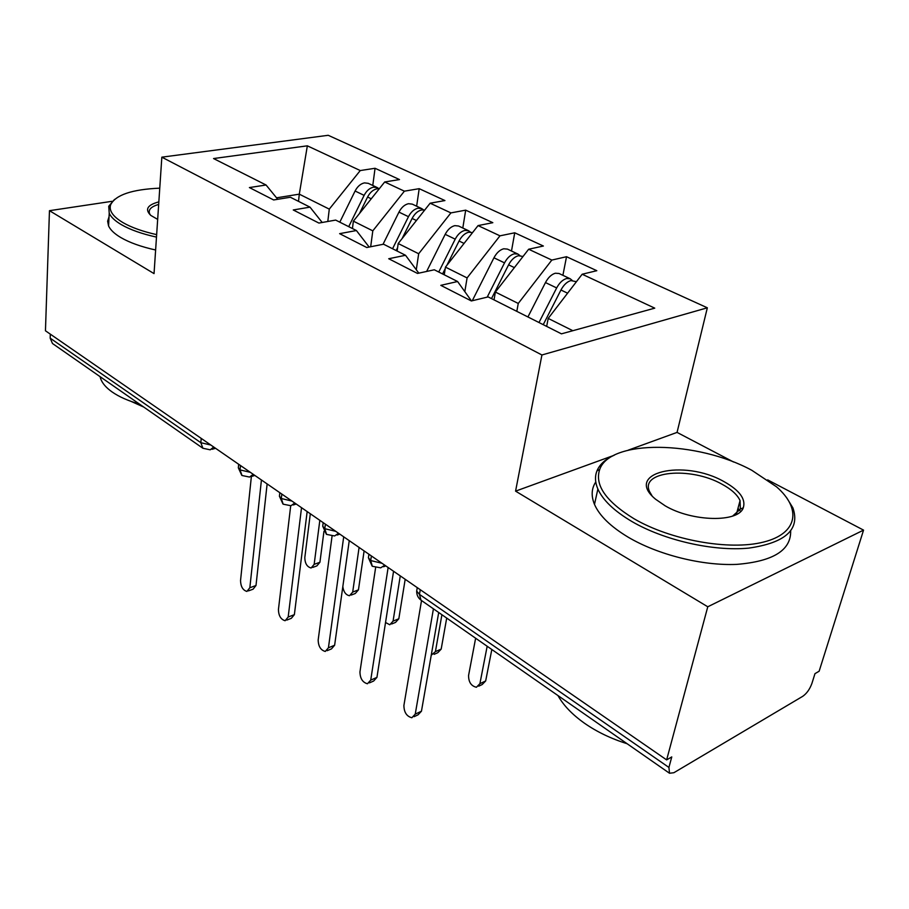 <?xml version="1.0" encoding="UTF-8"?>
<svg xmlns="http://www.w3.org/2000/svg" width="909" height="909" viewBox="0 0 909 909"><rect width="100%" height="100%" fill="white"/><g stroke="black" fill="none" stroke-linecap="round" stroke-linejoin="round"><path stroke-width="1.36" d="M613.564 455.5L515.573 491.144L707.77 606.78L863.55 530.117L819.134 671.228L814.975 673.649L811.907 683.443C809.794 689.204 806.749 693.487 802.772 696.294L673.876 772.718L669.513 773.252L421.208 600.315M707.338 307.799L328.217 135.293L161.836 157.166L541.923 354.976L707.338 307.799L677.057 432.4L628.233 450.16M863.55 530.117L767.673 479.884M733.529 461.988L677.057 432.4M375.053 168.279L360.259 170.551L307.344 145.826L213.558 158.552L266.064 185.004L249.396 187.561L273.654 199.957L290.369 197.253L309.992 207.138L293.255 209.968L318.9 223.069L335.66 220.08L356.408 230.534L339.625 233.658L366.77 247.521L383.564 244.214L405.528 255.281L388.722 258.735L417.504 273.439L434.309 269.78L457.591 281.517L440.797 285.346L471.362 300.959L488.144 296.913L561.444 333.842L654.753 308.151L582.169 274.234L596.815 270.7L566.523 256.713L551.831 260.065L528.652 249.236L543.377 246.021L514.733 232.795L499.973 235.829L478.054 225.591L492.826 222.682L465.692 210.149L450.909 212.899L430.139 203.207L444.933 200.559L419.197 188.674L404.391 191.174L384.7 181.97L399.494 179.573L375.053 168.279L372.781 185.47M352.442 228.534L353.374 221.148L372.804 230.852L370.679 246.748M384.7 181.97L353.374 221.148M404.391 191.174L372.804 230.852M266.064 185.004L277.745 199.298M397.119 251.043L398.187 243.521L418.674 253.747L416.288 269.746M430.139 203.207L398.187 243.521M450.909 212.899L418.674 253.747M309.992 207.138L322.195 222.478M444.251 274.791L445.455 267.121L467.09 277.915L464.817 291.63M478.054 225.591L445.455 267.121M499.973 235.829L467.09 277.915M356.408 230.534L369.145 247.055M494.019 299.868L495.382 292.05L518.255 303.458L516.812 311.355M528.652 249.236L495.382 292.05M551.831 260.065L518.255 303.458M405.528 255.281L418.822 273.154M420.265 589.714L419.481 594.384L668.922 767.446L671.762 756.924L666.638 759.901L707.77 606.78M668.922 767.446L669.513 773.252M546.661 326.399L548.195 318.411L572.829 330.706M582.169 274.234L548.195 318.411M457.591 281.517L471.464 300.936M50.177 338.159L200.844 442.694L202.889 448.251L52.472 343.5L50.177 338.159L50.313 334.148M112.182 201.287L49.461 210.683L45.45 330.785L666.638 759.901M515.573 491.144L541.923 354.976M49.461 210.683L154.041 273.609L161.836 157.166M298.516 201.355L299.3 194.162L276.541 197.821M327.808 221.478L329.285 209.127L299.3 194.162L307.344 145.826M360.259 170.551L329.285 209.127M566.523 256.713L562.898 275.313M384.768 565.193L380.689 567.841L372.326 566.273L370.702 560.546L371.383 555.944M514.733 232.795L511.494 251.02M465.692 210.149L462.806 228.011M419.197 188.674L416.64 206.195M338.546 533.265L334.614 535.958L326.547 534.39L324.797 528.697L325.388 524.175M294.755 503.007L290.96 505.734L283.165 504.177L281.313 498.518L281.824 494.076M253.202 474.305L249.555 477.066L241.999 475.498L240.044 469.896L240.487 465.522M421.526 600.531L403.903 705.464C404.005 712.281 406.653 716.383 411.845 717.746L415.243 714.133L421.458 711.202L418.049 714.826L414.106 716.678M438.706 612.496L421.458 711.202M433.423 608.825L415.243 714.133M538.98 322.525L556.66 287.937C559.444 282.79 562.739 279.654 566.58 278.529L570.227 278.779L559.024 273.484L555.354 273.223C551.524 274.325 548.229 277.438 545.468 282.563L527.924 316.957M570.227 278.779L572.17 280.381M543.23 324.672L560.955 290.005C563.739 284.847 567.057 281.699 570.886 280.574L576.431 281.71M475.634 638.22L468.567 675.512C468.578 682.125 471.192 686.045 476.418 687.261L479.907 683.67L485.667 680.966L482.179 684.545L478.725 686.17M479.907 683.67L487.167 646.254M485.667 680.966L491.826 649.503M375.587 567.818L359.953 671.887C360.089 678.478 362.589 682.432 367.452 683.761L370.724 680.114L376.94 677.387L373.644 681.023L369.497 682.852M393.563 571.261L376.94 677.387M388.132 567.511L370.724 680.114M332.046 536.23L318.173 639.97C318.343 646.344 320.707 650.174 325.263 651.458L328.422 647.799L334.626 645.242L331.455 648.901L327.126 650.696M349.249 540.65L334.626 645.242M343.704 536.821L328.422 647.799M290.698 505.79L278.427 609.587C278.62 615.768 280.858 619.484 285.131 620.722L288.176 617.041L294.368 614.654L291.312 618.325L286.824 620.074M307.162 511.574L294.368 614.654M301.527 507.688L288.176 617.041M251.361 476.6L240.533 580.635C240.76 586.635 242.885 590.236 246.907 591.441L249.839 587.748L255.997 585.51L253.066 589.202L248.441 590.884M267.132 483.929L255.997 585.51M261.428 479.986L249.839 587.748M487.201 297.141L504.529 262.871C507.222 257.861 510.483 254.838 514.324 253.804L518.028 254.111L507.427 249.1L503.722 248.782C499.882 249.805 496.621 252.804 493.951 257.792L472.271 300.731M518.028 254.111L519.891 255.565M491.496 298.606L508.597 264.826C511.29 259.804 514.562 256.77 518.403 255.724L523.027 256.474M431.241 655.207L435.411 651.639L441.183 649.106L437.797 652.707L434.127 654.332M435.411 651.639L441.91 614.734M441.183 649.106L446.705 618.075M438.752 272.018L455.204 239.158C457.806 234.272 461.033 231.352 464.885 230.397L468.612 230.761L458.568 226.011L454.841 225.637C450.989 226.58 447.773 229.488 445.183 234.34L426.639 271.45M468.612 230.761L470.419 232.09M446.876 265.326L459.056 241.01C461.67 236.113 464.897 233.193 468.737 232.215L472.544 232.613M385.53 622.495L389.791 624.767L393.063 621.142L398.824 618.768L395.551 622.392L391.688 623.983M442.558 273.939L445.228 268.61M393.063 621.142L400.267 575.897M398.824 618.768L405.187 579.294M392.563 248.748L408.471 216.683C410.993 211.922 414.174 209.104 418.026 208.218L421.776 208.627L412.254 204.127L408.493 203.707C404.641 204.57 401.471 207.377 398.96 212.115L383.019 244.328M421.776 208.627L423.503 209.854M402.13 238.544L412.118 218.444C414.652 213.672 417.833 210.843 421.685 209.945L424.696 210.07M342.818 586.623C343.613 591.986 345.852 595.02 349.533 595.725L352.692 592.089L358.453 589.85L355.294 593.486L351.26 595.054M396.165 250.566L397.597 247.68M352.692 592.089L359.089 547.457M358.453 589.85L364.111 550.922M348.726 226.659L364.123 195.367C366.566 190.72 369.702 187.981 373.542 187.163L377.326 187.618L368.27 183.334L364.498 182.879C360.657 183.686 357.521 186.402 355.089 191.015L339.807 222.16M377.326 187.618L378.985 188.754M359.441 213.57L367.577 197.026C370.031 192.378 373.179 189.629 377.019 188.811L379.246 188.788M310.31 513.755L304.81 557.615C304.947 563.444 307.049 566.909 311.128 568L314.162 564.353L319.923 562.262L316.866 565.898L312.685 567.432M352.147 228.386L352.567 227.545M314.162 564.353L319.832 520.334M319.923 562.262L323.956 531.356M633.903 518.675C670.444 540.128 729.359 550.831 763.571 542.059C798.091 533.492 801.727 508.642 776.491 486.781L751.834 470.305C697.158 440.524 610.132 439.138 599.724 469.43C594.475 484.963 605.871 501.37 633.903 518.675M786.762 497.882L792.932 507.938C800.284 529.481 785.524 542.878 748.652 548.127C713.076 551.558 663.831 540.207 631.823 521.471C614.189 511.006 602.883 500.189 597.883 489.031C595.065 482.463 594.747 476.418 596.952 470.919C599.679 464.363 605.485 459.102 614.37 455.136M665.206 505.836L655.673 499.291C622.904 472.635 683.648 458.42 724.098 481.679C739.585 490.371 745.982 499.064 743.289 507.756C738.528 522.777 692.056 521.823 665.206 505.836M732.631 516.073L740.346 509.142L740.062 500.598C737.392 494.78 731.427 489.337 722.166 484.304C690.59 466.237 639.277 471.01 649.674 491.826L652.003 495.757M627.165 743.755C611.007 738.653 596.759 731.802 584.419 723.189C572.238 714.542 563.421 705.339 557.967 695.567M790.671 531.083C790.989 550.331 773.048 561.421 736.824 564.375C702.157 565.943 657.684 554.683 628.142 537.162C610.632 526.606 599.417 515.687 594.486 504.393C591.032 495.984 591.452 488.508 595.77 481.963M737.983 508.324L740.676 511.449M159.757 188.163C131.998 189.39 115.625 194.912 110.648 204.741C108.785 210.638 112.932 216.615 123.09 222.682C131.566 227.545 142.747 231.522 156.655 234.624M156.484 237.101C141.94 233.897 130.26 229.761 121.431 224.693C115.102 220.967 111.034 217.171 109.228 213.285L108.739 206.252L114.568 199.389M157.666 219.387L150.86 215.444C144.611 209.513 147.269 204.991 158.848 201.866M158.677 204.423C151.121 206.616 148.099 209.695 149.599 213.672L150.53 215.16M139.418 404.05C128.226 400.869 119.124 396.835 112.102 391.961C106.137 387.734 102.319 383.314 100.66 378.712L100.081 376.656M143.724 407.05L131.101 401.403M155.621 249.998C141.145 246.782 129.51 242.612 120.715 237.488C114.409 233.727 110.364 229.875 108.569 225.932L107.626 221.217L109.046 216.74M417.265 587.634L416.686 591.1L419.481 594.384L420.969 600.145C418.06 597.895 416.629 594.884 416.686 591.1L417.22 587.907M210.843 445.046L200.844 442.694L201.219 438.388M382.007 563.285L370.702 560.546L368.406 557.751L368.827 554.888M335.751 531.333L324.797 528.697L322.718 526.175L323.059 523.607M291.925 501.052L281.313 498.518L279.415 496.234L279.688 493.939M250.339 472.328L240.044 469.896L238.328 467.817L238.533 465.76M213.717 447.035L210.218 449.819L202.889 448.251M560.955 290.005L567.591 293.198M545.468 282.563L556.66 287.937M508.597 264.826L514.369 267.61M493.951 257.792L504.529 262.871M459.056 241.01L464.067 243.419M445.183 234.34L455.204 239.158M412.118 218.444L416.424 220.512M398.96 212.115L408.471 216.683M367.577 197.026L371.247 198.787M355.089 191.015L364.123 195.367M383.575 566.75L385.802 565.898M337.182 535.049L339.796 534.128M372.133 566.114L368.406 557.751L368.929 554.24M293.255 504.984L296.209 504.018M326.342 534.219L322.718 526.175L323.184 522.641M251.6 476.441L254.85 475.441M282.949 503.984L279.415 496.234L279.824 492.701M212.047 449.296L215.558 448.296M241.76 475.305L238.328 467.817L238.681 464.272M594.486 504.393L597.883 489.031M740.062 500.598L736.506 513.801M740.346 509.142L743.289 507.756M599.724 469.43L596.952 470.919M108.569 225.932L109.228 213.285M100.66 378.712L100.74 377.11M110.648 204.741L108.739 206.252"/></g></svg>
